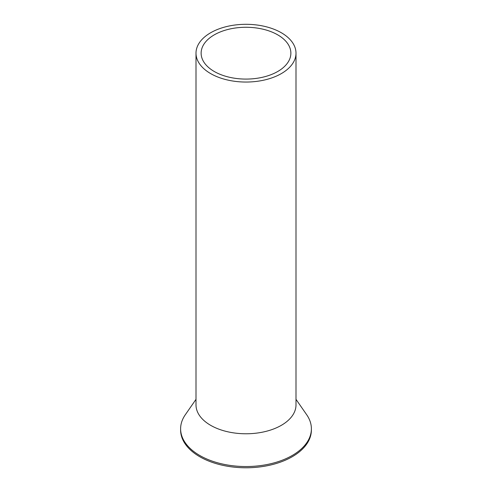 <?xml version="1.0" encoding="UTF-8"?>
<svg xmlns="http://www.w3.org/2000/svg" width="492" height="492" viewBox="0 0 492 492"><rect width="100%" height="100%" fill="white"/><g stroke="black" fill="none" stroke-linecap="round" stroke-linejoin="round"><path stroke-width="0.74" d="M198.024 45.049A49.999 28.868 0 0 0 196 53.173A49.999 28.868 0 0 0 238.891 81.752A49.999 28.868 0 0 0 293.976 61.303A49.999 28.868 0 0 0 296 53.173A49.999 28.868 0 0 0 253.109 24.6A49.999 28.868 0 0 0 198.024 45.049M196 53.173L196 404.91A49.999 28.868 0 0 0 238.891 433.483A49.999 28.868 0 0 0 293.976 413.034A49.999 28.868 0 0 0 296 404.91L296 53.173M202.944 45.879A44.87 25.91 0 0 0 201.13 53.173A44.87 25.91 0 0 0 239.616 78.818A44.87 25.91 0 0 0 289.056 60.467A44.87 25.91 0 0 0 290.87 53.173A44.87 25.91 0 0 0 252.384 27.534A44.87 25.91 0 0 0 202.944 45.879M296 399.338L306.694 414.75A65.387 37.749 180 0 1 311.387 428.79A65.387 37.749 180 0 1 308.742 439.418A65.387 37.749 180 0 1 236.701 466.158A65.387 37.749 180 0 1 180.613 428.79A65.387 37.749 180 0 1 183.258 418.163A65.387 37.749 180 0 1 185.306 414.75L196 399.338M180.613 428.79L180.613 430.033A65.387 37.749 0 0 0 236.701 467.4A65.387 37.749 0 0 0 308.742 440.66A65.387 37.749 0 0 0 311.387 430.033L311.387 428.79"/></g></svg>
